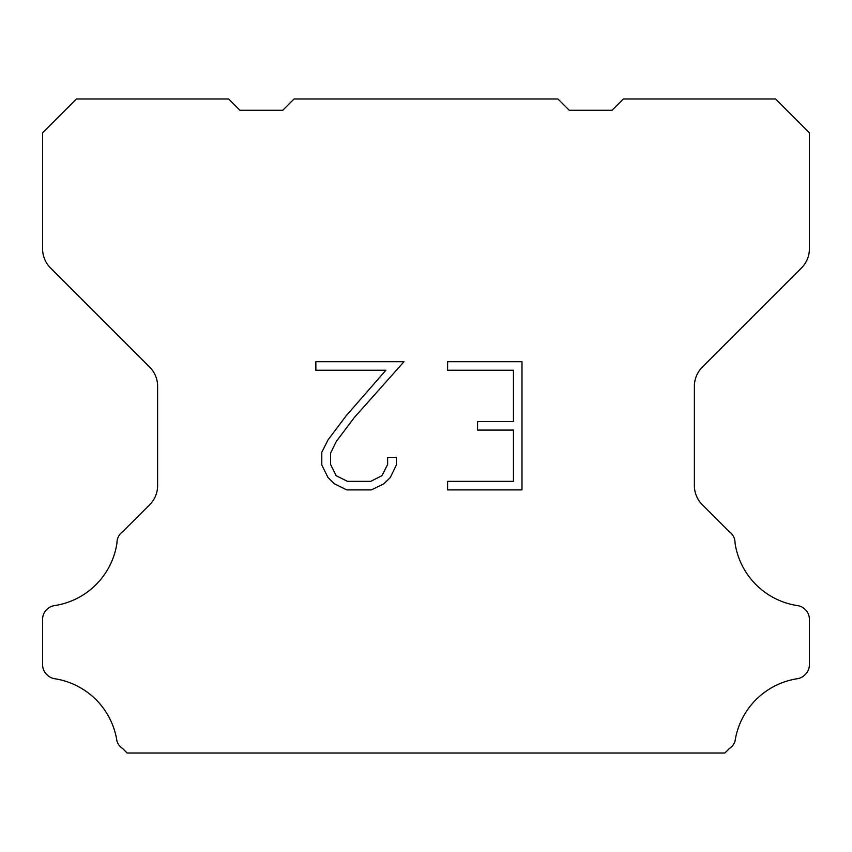 <?xml version="1.0" encoding="UTF-8"?>
<svg xmlns="http://www.w3.org/2000/svg" width="852" height="852" viewBox="0 0 852 852"><rect width="100%" height="100%" fill="white"/><g stroke="black" fill="none" stroke-linecap="round" stroke-linejoin="round"><path stroke-width="1.28" d="M513.447 481.359L513.447 430.079L477.557 430.079L477.557 421.538L513.447 421.538L513.447 370.258L447.598 370.258L447.598 361.717L521.988 361.717L521.988 489.9L447.598 489.9L447.598 481.359L513.447 481.359M396.318 457.396L396.318 465.085L390.227 477.599L383.879 483.819L371.365 489.9L346.743 489.9L334.303 483.723L327.967 477.461L321.79 464.947L321.79 452.263L327.967 440.005L346.072 415.882L385.881 370.258L315.858 370.258L315.858 361.717L403.997 361.717L354.091 417.778L336.306 441.464L330.555 453.157L330.555 464.415L336.146 475.693L347.488 481.359L370.695 481.359L381.962 475.672L387.639 464.415L387.639 457.396L396.318 457.396M294.057 98.981L557.943 98.981L569.221 110.259L612.066 110.259L623.344 98.981L775.576 98.981L809.4 132.816L809.4 248.827A27.062 27.062 0 0 1 801.476 267.965L702.304 367.137A27.062 27.062 0 0 0 694.38 386.275L694.38 485.576A27.062 27.062 0 0 0 702.304 504.714L729.323 531.723A13.536 13.536 0 0 1 735.031 543.065A74.422 74.422 0 0 0 797.578 605.623A13.536 13.536 0 0 1 805.14 609.436L805.438 609.723A13.536 13.536 0 0 1 809.4 619.298L809.4 664.762A13.536 13.536 0 0 1 805.438 674.326L804.852 674.912A13.536 13.536 0 0 1 797.334 678.724A74.422 74.422 0 0 0 735.063 740.995A13.536 13.536 0 0 1 729.365 748.514L724.86 753.019L127.14 753.019L122.635 748.514A13.536 13.536 0 0 1 116.937 740.995A74.422 74.422 0 0 0 54.666 678.724A13.536 13.536 0 0 1 47.148 674.912L46.562 674.326A13.536 13.536 0 0 1 42.6 664.762L42.6 619.298A13.536 13.536 0 0 1 46.562 609.723L46.86 609.436A13.536 13.536 0 0 1 54.422 605.623A74.422 74.422 0 0 0 116.969 543.065A13.536 13.536 0 0 1 122.677 531.723L149.696 504.714A27.062 27.062 0 0 0 157.62 485.576L157.62 386.275A27.062 27.062 0 0 0 149.696 367.137L50.524 267.965A27.062 27.062 0 0 1 42.6 248.827L42.6 132.816L76.424 98.981L228.655 98.981L239.934 110.259L282.779 110.259L294.057 98.981"/></g></svg>
